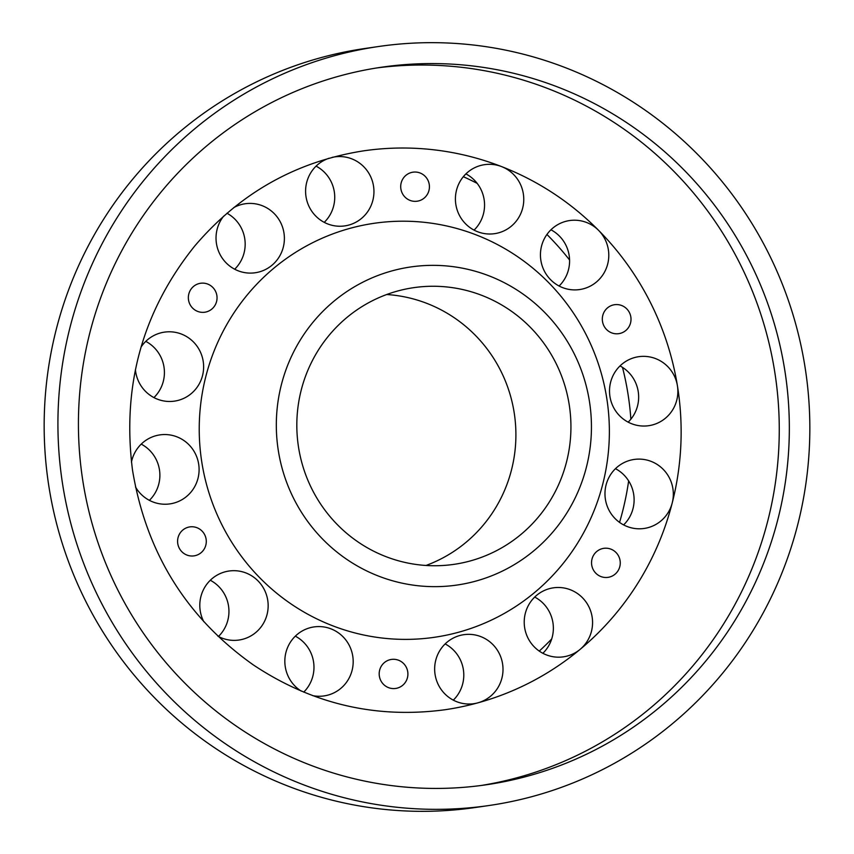 <?xml version="1.0" encoding="UTF-8"?>
<svg xmlns="http://www.w3.org/2000/svg" width="854" height="854" viewBox="0 0 854 854"><rect width="100%" height="100%" fill="white"/><g stroke="black" fill="none" stroke-linecap="round" stroke-linejoin="round"><path stroke-width="1.28" d="M539.248 651.09A285.876 280.144 81.7 0 0 551.705 638.952M619.556 522.392A285.876 280.144 81.7 0 0 628.651 480.898M630.871 419.186A285.876 280.144 81.7 0 0 622.502 367.38M569.575 259.99A285.876 280.144 81.7 0 0 546.934 234.466M477.205 183.397A285.876 280.144 81.7 0 0 463.338 176.693M332.131 157.392A34.865 34.16 -98.3 0 1 334.768 156.901A34.865 34.16 -98.3 0 1 373.582 186.492A34.865 34.16 -98.3 0 1 344.781 225.904A34.865 34.16 -98.3 0 1 307.248 201.928A34.865 34.16 -98.3 0 1 324.029 160.371A34.865 34.16 -98.3 0 1 329.121 158.225M324.242 222.35A34.865 34.16 81.7 0 0 316.087 166.135M610.055 306.17A14.646 14.347 -98.3 0 1 630.86 317.144A14.646 14.347 -98.3 0 1 603.009 323.623A14.646 14.347 -98.3 0 1 610.055 306.17M542.653 591.31A34.865 34.16 -98.3 0 1 553.392 587.83A34.865 34.16 -98.3 0 1 589.634 608.39A34.865 34.16 -98.3 0 1 580.101 649.382A34.865 34.16 -98.3 0 1 563.405 656.833A34.865 34.16 -98.3 0 1 525.872 632.867A34.865 34.16 -98.3 0 1 542.653 591.31M542.866 653.289A34.865 34.16 81.7 0 0 534.711 597.063M203.796 621.712A34.865 34.16 -98.3 0 1 218.24 574.507A34.865 34.16 -98.3 0 1 228.979 571.027A34.865 34.16 -98.3 0 1 267.793 600.629A34.865 34.16 -98.3 0 1 238.981 640.03A34.865 34.16 -98.3 0 1 217.898 636.187M218.453 636.486A34.865 34.16 81.7 0 0 210.297 580.261M141.027 347.108A34.865 34.16 -98.3 0 1 153.709 335.611A34.865 34.16 -98.3 0 1 164.448 332.131A34.865 34.16 -98.3 0 1 203.263 361.733A34.865 34.16 -98.3 0 1 174.451 401.134A34.865 34.16 -98.3 0 1 135.412 369.633M153.923 397.59A34.865 34.16 81.7 0 0 145.767 341.365M301.227 691.089A34.865 34.16 -98.3 0 1 284.852 660.035A34.865 34.16 -98.3 0 1 303.266 630.401A34.865 34.16 -98.3 0 1 314.005 626.921A34.865 34.16 -98.3 0 1 352.819 656.523A34.865 34.16 -98.3 0 1 324.008 695.925A34.865 34.16 -98.3 0 1 312.692 695.636M303.736 692.135A34.865 34.16 81.7 0 0 295.324 636.166M599.294 549.795A14.646 14.347 -98.3 0 1 620.1 560.768A14.646 14.347 -98.3 0 1 592.238 567.248A14.646 14.347 -98.3 0 1 599.294 549.795M558.879 224.036A34.865 34.16 -98.3 0 1 569.618 220.556A34.865 34.16 -98.3 0 1 598.611 230.377A34.865 34.16 -98.3 0 1 607.109 266.064A34.865 34.16 -98.3 0 1 579.631 289.559A34.865 34.16 -98.3 0 1 542.098 265.594A34.865 34.16 -98.3 0 1 558.879 224.036M559.092 286.015A34.865 34.16 81.7 0 0 550.937 229.79M233.708 207.639A34.865 34.16 -98.3 0 1 234.466 207.234A34.865 34.16 -98.3 0 1 245.194 203.754A34.865 34.16 -98.3 0 1 284.019 233.345A34.865 34.16 -98.3 0 1 255.207 272.757A34.865 34.16 -98.3 0 1 220.492 255.314A34.865 34.16 -98.3 0 1 223.705 216.094M234.679 269.213A34.865 34.16 81.7 0 0 226.983 213.233M408.458 173.64A14.646 14.347 -98.3 0 1 429.263 184.603A14.646 14.347 -98.3 0 1 401.401 191.093A14.646 14.347 -98.3 0 1 408.458 173.64M627.946 360.174A34.865 34.16 -98.3 0 1 638.685 356.694A34.865 34.16 -98.3 0 1 677.403 385.688A34.865 34.16 -98.3 0 1 648.698 425.698A34.865 34.16 -98.3 0 1 611.176 401.732A34.865 34.16 -98.3 0 1 627.946 360.174M628.16 422.154A34.865 34.16 81.7 0 0 620.004 365.928M453.09 638.162A34.865 34.16 -98.3 0 1 463.829 634.682A34.865 34.16 -98.3 0 1 502.269 662.181A34.865 34.16 -98.3 0 1 477.92 702.831A34.865 34.16 -98.3 0 1 473.831 703.685A34.865 34.16 -98.3 0 1 436.309 679.72A34.865 34.16 -98.3 0 1 453.09 638.162M453.303 700.141A34.865 34.16 81.7 0 0 445.147 643.927M185.329 528.359A14.646 14.347 -98.3 0 1 206.134 539.322A14.646 14.347 -98.3 0 1 178.283 545.813A14.646 14.347 -98.3 0 1 185.329 528.359M131.452 462.099A34.865 34.16 -98.3 0 1 149.172 438.358A34.865 34.16 -98.3 0 1 159.901 434.889A34.865 34.16 -98.3 0 1 198.726 464.48A34.865 34.16 -98.3 0 1 169.914 503.892A34.865 34.16 -98.3 0 1 135.476 486.929M149.386 500.348A34.865 34.16 81.7 0 0 141.23 444.123M386.926 660.889A14.646 14.347 -98.3 0 1 407.742 671.863A14.646 14.347 -98.3 0 1 379.881 678.343A14.646 14.347 -98.3 0 1 386.926 660.889M623.409 462.921A34.865 34.16 -98.3 0 1 634.148 459.452A34.865 34.16 -98.3 0 1 672.226 502.921A34.865 34.16 -98.3 0 1 644.162 528.455A34.865 34.16 -98.3 0 1 606.628 504.479A34.865 34.16 -98.3 0 1 623.409 462.921M623.623 524.9A34.865 34.16 81.7 0 0 615.467 468.686M473.853 168.131A34.865 34.16 -98.3 0 1 484.592 164.662A34.865 34.16 -98.3 0 1 501.608 166.605A34.865 34.16 -98.3 0 1 523.577 203.049A34.865 34.16 -98.3 0 1 494.605 233.665A34.865 34.16 -98.3 0 1 457.071 209.689A34.865 34.16 -98.3 0 1 473.853 168.131M474.066 230.11A34.865 34.16 81.7 0 0 465.91 173.896M196.089 284.724A14.646 14.347 -98.3 0 1 216.895 295.697A14.646 14.347 -98.3 0 1 189.044 302.177A14.646 14.347 -98.3 0 1 196.089 284.724M444.849 709.759A282.396 276.728 81.7 0 0 477.92 702.831A282.396 276.728 81.7 0 0 531.796 681.599A282.396 276.728 81.7 0 0 580.101 649.382A282.396 276.728 81.7 0 0 672.226 502.921A282.396 276.728 81.7 0 0 677.403 385.688A282.396 276.728 81.7 0 0 598.611 230.377A282.396 276.728 81.7 0 0 501.608 166.605A282.396 276.728 81.7 0 0 363.751 150.827C296.189 161.385 239.857 193.1 194.744 245.995C142.618 310.941 121.855 385.549 132.466 469.817C146.034 552.41 186.3 617.431 253.286 664.882C312.126 703.995 375.973 718.951 444.849 709.759M222.275 525.52A209.177 204.981 81.7 0 0 498.736 616.449A209.177 204.981 81.7 0 0 586.324 335.067A209.177 204.981 81.7 0 0 309.863 244.137A209.177 204.981 81.7 0 0 222.275 525.52M378.813 46.479L365.064 48.475A383.499 375.792 81.7 0 0 86.403 602.572A383.499 375.792 81.7 0 0 475.187 807.521L488.936 805.525A383.499 375.792 81.7 0 0 767.597 251.428A383.499 375.792 81.7 0 0 378.813 46.479A383.499 375.792 81.7 0 0 100.164 600.575A383.499 375.792 81.7 0 0 488.936 805.525M118.364 591.053A362.576 355.296 81.7 0 0 485.937 784.826A362.576 355.296 81.7 0 0 749.396 260.95A362.576 355.296 81.7 0 0 381.823 67.178A362.576 355.296 81.7 0 0 118.364 591.053M480.898 785.52A362.576 355.296 81.7 0 0 587.509 750.122A362.576 355.296 81.7 0 0 739.329 262.413A362.576 355.296 81.7 0 0 376.795 67.946M294.022 499.163A160.723 157.499 81.7 0 0 506.443 569.031A160.723 157.499 81.7 0 0 573.739 352.841A160.723 157.499 81.7 0 0 361.317 282.973A160.723 157.499 81.7 0 0 294.022 499.163M312.222 489.641A139.8 136.992 81.7 0 0 453.954 564.355A139.8 136.992 81.7 0 0 555.538 362.363A139.8 136.992 81.7 0 0 413.806 287.649A139.8 136.992 81.7 0 0 312.222 489.641M426.018 565.465A139.8 136.992 81.7 0 0 500.508 370.348A139.8 136.992 81.7 0 0 386.713 294.523"/></g></svg>
